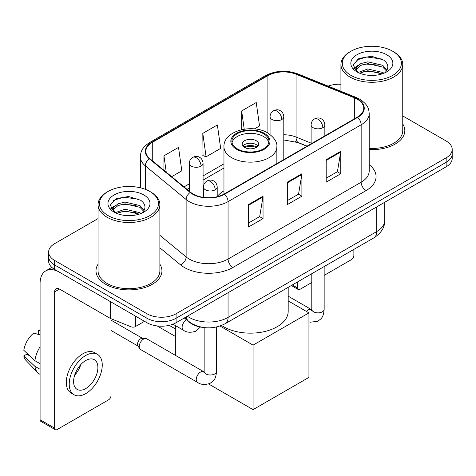 <?xml version="1.0" encoding="UTF-8"?>
<svg xmlns="http://www.w3.org/2000/svg" width="476" height="476" viewBox="0 0 476 476"><rect width="100%" height="100%" fill="white"/><g stroke="black" fill="none" stroke-linecap="round" stroke-linejoin="round"><path stroke-width="0.71" d="M223.958 190.769A36.408 21.021 0 0 0 217.205 196.594M306.943 146.215L296.685 142.068A27.477 15.863 0 0 0 295.542 141.634M202.853 327.399A20.611 11.9 180 0 1 189.817 322.532L184.301 317.98M98.056 218.579L54.651 243.635A20.611 11.9 0 0 0 48.617 252.048L48.617 261.026A20.611 11.9 0 0 0 54.651 269.44L146.941 322.722A20.611 11.9 0 0 0 176.09 322.722L446.167 166.796A20.611 11.9 0 0 0 452.2 158.383L452.2 153.897A20.611 11.9 0 0 1 446.167 162.31A20.611 11.9 0 0 0 452.2 153.897L452.2 149.41A20.611 11.9 0 0 0 446.167 140.997L402.755 115.936M48.617 252.048A20.611 11.9 0 0 0 54.651 260.461L146.941 313.749A20.611 11.9 0 0 0 176.09 313.749L176.09 318.236L446.167 162.31L176.09 318.236A20.611 11.9 0 0 1 146.941 318.236A20.611 11.9 0 0 0 176.09 318.236L176.09 322.722M54.651 260.461L54.651 264.954L146.941 318.236L54.651 264.954A20.611 11.9 0 0 1 48.617 256.54A20.611 11.9 0 0 0 54.651 264.954L54.651 269.44M98.056 264.216A32.975 19.04 0 0 0 95.997 270.838A32.975 19.04 0 0 0 105.654 284.303A32.975 19.04 0 0 0 141.592 288.426A32.975 19.04 0 0 0 161.947 270.838A32.975 19.04 0 0 0 159.882 264.216A32.975 19.04 0 0 1 161.947 270.838A32.975 19.04 0 0 1 141.592 288.426A32.975 19.04 0 0 1 105.654 284.303A32.975 19.04 0 0 1 95.997 270.838A32.975 19.04 0 0 1 98.056 264.216M357.274 99.21A21.985 12.691 180 0 1 363.712 108.183A21.985 12.691 180 0 1 357.274 117.156L224.178 194A21.985 12.691 180 0 1 190.626 192.304L149.815 158.651A21.985 12.691 180 0 1 145.84 151.374A21.985 12.691 180 0 1 152.278 142.401L267.905 75.648A21.985 12.691 180 0 1 296.054 74.226L354.334 97.788A21.985 12.691 180 0 1 357.274 99.21M357.66 98.984A22.533 13.007 0 0 0 354.65 97.526L296.37 73.964A22.533 13.007 0 0 0 267.512 75.422L151.892 142.175A22.533 13.007 0 0 0 149.369 158.835L190.174 192.482A22.533 13.007 0 0 0 224.565 194.22L357.66 117.382A22.533 13.007 0 0 0 357.66 98.984M248.466 204.597L248.466 227.034L263.038 218.621L263.038 196.183L248.466 204.597M248.466 223.054L259.688 216.574L262.978 196.933A5.498 3.171 -120 0 0 263.038 196.183M259.593 216.634L263.038 218.621M326.185 159.728L326.185 182.165L340.757 173.752L340.757 151.314L326.185 159.728M326.185 178.185L337.407 171.705L340.697 152.058A5.498 3.171 -120 0 0 340.757 151.314M337.311 171.759L340.757 173.752M287.325 182.165L287.325 204.597L301.897 196.183L301.897 173.752L287.325 182.165M287.325 200.616L298.547 194.137L301.838 174.496A5.498 3.171 -120 0 0 301.897 173.752M298.452 194.196L301.897 196.183M369.203 149.595A32.975 19.04 0 0 0 404.82 130.62A32.975 19.04 0 0 0 402.755 123.992A32.975 19.04 0 0 1 404.82 130.62A32.975 19.04 0 0 1 369.203 149.595M176.09 313.749L446.167 157.824A20.611 11.9 0 0 0 452.2 149.41M340.929 84.264A20.611 11.9 0 0 0 328.119 86.132M254.416 128.907L259.527 125.961L256.237 102.519L241.665 110.932L241.665 129.68M171.675 176.679L181.808 170.83L178.518 147.387L163.946 155.801L163.946 170.301M202.806 133.369L206.096 156.806L220.668 148.393L217.377 124.956L202.806 133.369L203.038 155.664M206.096 156.806L202.806 155.581M241.665 110.932L244.224 129.186M163.946 155.801L166.249 172.199M292.318 284.945L297.524 287.95A3.433 1.981 120 0 0 298.238 289.521A3.433 1.981 120 0 0 299.951 289.354L311.792 282.518M324.156 275.378L351.443 259.622A3.433 1.981 120 0 0 353.87 255.416L353.87 249.406M297.524 287.95L297.524 281.935M350.955 75.369A29.542 17.053 0 0 0 392.73 75.369A29.542 17.053 0 0 0 392.73 51.253L393.706 51.813A30.91 17.85 0 0 1 402.755 64.433A30.91 17.85 0 0 1 383.674 80.92A30.91 17.85 0 0 1 349.985 77.052A30.91 17.85 0 0 1 340.929 64.433A30.91 17.85 0 0 1 349.985 51.813L350.955 51.253A29.542 17.053 0 0 0 350.955 75.369M369.203 148.399A30.91 17.85 0 0 0 402.755 130.62L402.755 64.433M358.119 72.483L367.829 68.96L382.823 72.465L383.888 73.256M359.576 73.167L367.829 70.74L382.222 73.863M357.833 72.358L356.322 69.02L356.851 66.985L360.868 63.564L367.829 61.838L382.823 65.343L386.94 70.216M356.363 71.376L356.322 69.02M356.423 69.912L356.851 68.77L360.868 65.343L367.829 63.617L382.823 67.128L386.47 70.954M384.543 72.983A15.524 8.961 0 0 0 385.203 72.394C389.16 68.074 388.642 63.968 383.638 60.077L371.494 56.257L358.963 58.435L353.144 64.885L356.917 71.793M386.708 54.728A21.021 12.138 0 0 0 357.024 54.704A21.021 12.138 0 0 0 356.887 71.84A21.021 12.138 0 0 0 356.982 71.894A21.021 12.138 0 0 0 386.798 71.84A21.021 12.138 0 0 0 386.708 54.728M386.524 71.995L388.035 70.966M393.706 51.813L392.73 51.253A29.542 17.053 0 0 0 350.955 51.253M356.084 60.208L366.603 56.977L381.901 59.018M354.055 68.877L356.929 66.842M361.671 64.998L366.603 64.099L378.979 65.164M361.671 72.12L366.603 71.221L378.979 72.287M353.733 68.306L358.119 65.361M263.525 133.702A18.546 10.71 0 0 0 243.307 131.382A18.546 10.71 0 0 0 231.86 141.277A18.546 10.71 0 0 0 237.292 148.845A18.546 10.71 0 0 0 257.504 151.166A18.546 10.71 0 0 0 268.958 141.277A18.546 10.71 0 0 0 263.525 133.702M268.797 142.675A18.546 10.71 0 0 0 263.525 136.505A18.546 10.71 0 0 0 244.45 133.94A18.546 10.71 0 0 0 232.02 142.675M221.59 325.441A37.782 21.813 0 0 0 223.69 326.762A37.782 21.813 0 0 0 264.864 331.492A37.782 21.813 0 0 0 288.188 311.34L288.188 287.325M256.237 140.712A8.241 4.76 0 0 0 247.252 139.682A8.241 4.76 0 0 0 242.165 144.079A8.241 4.76 0 0 0 244.581 147.441A8.241 4.76 0 0 0 253.565 148.476A8.241 4.76 0 0 0 258.652 144.079A8.241 4.76 0 0 0 256.237 140.712M257.915 146.043A8.241 4.76 0 0 0 256.237 144.639A8.241 4.76 0 0 0 242.897 146.043M243.748 146.882A10.99 6.349 180 0 1 256.588 146.679L256.588 147.233M244.652 147.483A9.615 5.551 180 0 1 255.594 147.257L256.588 146.679M255.428 147.852L255.594 147.257M175.358 336.437L157.175 325.941M253.077 409.634L253.077 345.13L308.942 312.881L308.942 377.385L253.077 409.634L208.619 383.965M175.358 328.922L169.182 325.352M175.358 355.322L175.358 325.572M253.077 345.13L219.995 326.03M288.188 300.897L308.942 312.881M139.218 346.647A6.182 3.57 -60 0 1 143.591 339.073A6.182 3.57 -60 0 1 145.638 338.478A6.182 3.57 -60 0 1 146.685 338.769L203.71 371.691A6.182 3.57 -60 0 0 200.896 371.851A6.182 3.57 -60 0 0 200.616 372A6.182 3.57 -60 0 0 196.582 377.444A6.182 3.57 -60 0 0 197.528 382.401L140.503 349.473A6.182 3.57 -60 0 1 139.73 348.712A6.182 3.57 -60 0 1 139.218 346.647M139.73 348.712L137.885 345.755A4.462 2.576 -60 0 1 137.522 344.261A4.462 2.576 -60 0 1 140.676 338.793A4.462 2.576 -60 0 1 142.151 338.365L145.638 338.478M135.404 316.058L135.404 326.578L144.514 321.318M110.301 301.564L59.512 272.242A27.477 15.863 -120 0 0 45.773 270.88A27.477 15.863 -120 0 0 40.079 283.458L40.079 419.755L54.651 428.168L54.651 291.871A6.872 3.969 60 0 1 56.073 288.73A6.872 3.969 60 0 1 59.512 289.069L110.301 318.39L110.301 301.564A3.433 1.981 0 0 0 110.759 301.79M54.651 428.168A3.433 1.981 120 0 0 55.365 429.745L40.793 421.331A3.433 1.981 -60 0 1 40.079 419.755M55.365 429.745A3.433 1.981 120 0 0 57.078 429.572L108.57 399.846A3.433 1.981 120 0 0 110.997 395.639L110.997 318.712M135.404 326.578A3.433 1.981 180 0 1 131.007 326.804L110.759 318.617A3.433 1.981 180 0 1 110.301 318.39M85.739 388.571A17.172 9.913 120 0 0 96.961 373.44A17.172 9.913 120 0 0 94.325 359.678A17.172 9.913 120 0 0 85.739 360.528A17.172 9.913 120 0 0 74.518 375.659A17.172 9.913 120 0 0 77.154 389.422A17.172 9.913 120 0 0 85.739 388.571M74.643 375.261A17.172 9.913 120 0 0 80.807 364.586M40.079 330.671L38.621 330.231L38.621 333.682L40.079 334.521M97.419 354.322L94.504 352.639A23.354 13.483 120 0 0 82.824 353.799A23.354 13.483 120 0 0 67.568 374.38A23.354 13.483 120 0 0 71.15 393.093L74.06 394.777A23.354 13.483 120 0 0 85.739 393.622A23.354 13.483 120 0 0 100.995 373.035A23.354 13.483 120 0 0 97.419 354.322A23.354 13.483 120 0 0 85.739 355.477A23.354 13.483 120 0 0 70.484 376.064A23.354 13.483 120 0 0 74.06 394.777M40.079 346.73A22.669 13.09 120 0 0 34.921 360.701L23.8 350.294A17.862 10.311 120 0 1 33.766 333.033L40.079 334.949M40.079 363.682L34.921 360.701M29.815 355.929L26.787 354.18L23.8 355.905L34.921 366.312L40.079 369.287M34.921 366.312A22.669 13.09 120 0 0 37.717 372.643A22.669 13.09 120 0 0 39.431 373.987L40.079 374.362M40.079 329.826A17.862 10.311 120 0 0 38.621 330.231M23.8 355.905A17.862 10.311 120 0 0 25.912 360.35L37.717 372.643M108.082 215.592A29.542 17.053 0 0 0 149.857 215.592A29.542 17.053 0 0 0 149.857 191.471L150.832 192.036A30.91 17.85 0 0 1 159.882 204.656A30.91 17.85 0 0 1 140.801 221.144A30.91 17.85 0 0 1 107.112 217.276A30.91 17.85 0 0 1 98.056 204.656A30.91 17.85 0 0 1 107.112 192.036L108.082 191.471A29.542 17.053 0 0 0 108.082 215.592M98.056 204.656L98.056 270.838A30.91 17.85 0 0 0 107.112 283.458A30.91 17.85 0 0 0 140.801 287.331A30.91 17.85 0 0 0 159.882 270.838L159.882 204.656M115.246 212.707L124.956 209.184L139.95 212.689L141.015 213.48M116.703 213.385L124.956 210.963L139.349 214.087M114.96 212.582L113.449 209.244L113.978 207.209L117.994 203.787L124.956 202.056L139.95 205.567L144.067 210.44M113.49 211.6L113.449 209.244M113.55 210.13L113.978 208.988L117.994 205.567L124.956 203.841L139.95 207.346L143.597 211.177M141.669 213.206A15.524 8.961 0 0 0 142.33 212.617C146.287 208.298 145.769 204.192 140.759 200.295L128.615 196.481L116.09 198.659L110.271 205.108L114.044 212.016M143.835 194.952A21.021 12.138 0 0 0 114.151 194.922A21.021 12.138 0 0 0 114.014 212.058A21.021 12.138 0 0 0 114.109 212.112A21.021 12.138 0 0 0 143.925 212.058A21.021 12.138 0 0 0 143.835 194.952M143.651 212.219L145.162 211.183M150.832 192.036L149.857 191.471A29.542 17.053 0 0 0 108.082 191.471M113.211 200.432L123.73 197.201L139.028 199.242M111.182 209.101L114.056 207.066M118.798 205.215L123.73 204.323L136.106 205.382M118.798 212.344L123.73 211.445L136.106 212.504M110.86 208.524L115.246 205.584M187.36 316.219A27.477 15.863 0 0 0 189.204 317.397A27.477 15.863 0 0 0 228.064 317.397L376.7 231.58A27.477 15.863 0 0 0 384.751 220.358C384.953 227.177 381.318 233.014 373.856 237.869L225.219 323.686A13.739 7.931 60 0 0 228.064 317.397L228.064 292.716M376.7 206.899L376.7 231.58A13.739 7.931 60 0 1 373.856 237.869M186.247 316.861A13.739 9.187 129.5 0 0 188.639 321.324L184.468 317.885M446.167 166.796L446.167 157.824M146.941 322.722L146.941 313.749M369.203 164.714A34.349 19.831 180 0 1 366.014 190.632L232.919 267.476A6.872 3.969 60 0 1 228.064 259.063L361.159 182.219A27.477 15.863 0 0 0 369.203 171.003L369.203 113.568A27.477 15.863 180 0 1 361.159 124.783A6.872 3.969 -120 0 0 357.66 117.382M232.919 267.476A34.349 19.831 180 0 1 184.349 267.476A34.349 19.831 180 0 1 180.499 264.829L159.882 247.829M190.174 192.482A6.872 4.593 129.5 0 0 186.128 199.509L186.128 256.945A27.477 15.863 0 0 0 189.204 259.063A27.477 15.863 0 0 0 228.064 259.063L228.064 201.628A27.477 15.863 180 0 1 186.128 199.509L145.317 165.856A27.477 15.863 180 0 1 140.349 156.759L140.349 187.794M369.203 113.568C368.763 108.843 368.323 104.916 359.737 99.204L356.125 97.449A6.872 3.219 112 0 0 354.65 97.526M356.125 97.449L297.839 73.887C286.463 69.865 275.663 70.448 265.441 75.642A6.872 3.969 60 0 1 267.512 75.422M151.892 142.175A6.872 3.969 -120 0 0 149.815 142.395C141.485 147.857 140.729 151.975 140.349 156.759M149.369 158.835A6.872 4.593 129.5 0 0 145.317 165.856L145.317 189.329M297.839 73.887A6.872 3.219 112 0 0 296.37 73.964M224.565 194.22A6.872 3.969 60 0 1 228.064 201.628L361.159 124.783L361.159 182.219A6.872 3.969 60 0 0 366.014 190.632M159.882 235.305L186.128 256.945A6.872 4.593 -50.5 0 1 180.499 264.829M152.278 142.401L152.278 160.686M354.334 97.788L354.334 118.851M296.054 74.226L296.054 137.046A21.985 12.691 0 0 0 283.797 134.75M311.108 143.127L296.054 137.046A12.364 5.789 -68 0 0 298.511 142.663L283.797 139.974M267.905 75.648L267.905 133.066M223.958 163.833L203.068 175.9M189.329 183.831L184.051 186.878M287.325 182.873L301.838 174.496M326.185 160.442L340.697 152.058M248.466 205.311L262.978 196.933M236.566 149.268A19.575 11.305 0 0 0 264.251 149.268A19.575 11.305 0 0 0 264.251 133.28A19.575 11.305 0 0 0 236.566 133.28A19.575 11.305 0 0 0 236.566 149.268M276.853 163.583L276.853 146.882A26.448 15.268 180 0 1 260.527 160.989A26.448 15.268 180 0 1 231.705 157.681A26.448 15.268 180 0 1 223.958 146.882L223.958 194.119M322.835 127.675A6.872 3.969 0 0 0 324.846 124.867C324.549 120.761 321.877 119.083 321.586 119.024C319.592 117.62 317.248 117.59 314.541 118.917A6.872 3.969 60 0 1 317.974 119.262A6.872 3.969 -120 0 1 322.835 127.675A6.872 3.969 0 0 1 313.119 127.675A6.872 3.969 0 0 1 311.108 124.867C311.209 122.267 312.351 120.279 314.541 118.917M306.395 311.411A6.182 3.57 -60 0 1 308.258 309.852A6.182 3.57 -60 0 1 308.537 309.703A6.182 3.57 -60 0 1 311.352 309.543L288.188 296.173M312.149 310.168L311.596 310.626L311.792 309.293A6.182 3.57 -0 0 0 313.601 311.816A6.182 3.57 -0 0 0 322.062 311.97A6.182 3.57 -0 0 0 324.156 309.293C323.454 318.01 320.943 318.938 317.486 321.318L310.287 322.192L308.942 321.877M215.194 189.817A6.872 3.969 0 0 0 217.205 187.014C216.907 182.909 214.236 181.231 213.944 181.172C211.951 179.767 209.607 179.732 206.899 181.064A6.872 3.969 60 0 1 210.332 181.404A6.872 3.969 -120 0 1 215.194 189.817A6.872 3.969 0 0 1 205.477 189.817A6.872 3.969 0 0 1 203.466 187.014C203.567 184.408 204.71 182.427 206.899 181.064M204.507 372.315L203.954 372.773L204.15 371.435A6.182 3.57 -0 0 0 205.959 373.963A6.182 3.57 -0 0 0 214.42 374.112A6.182 3.57 -0 0 0 216.515 371.435C215.812 380.157 213.302 381.086 209.845 383.466C204.68 385.036 200.575 384.685 197.528 382.401M281.786 119.512A6.872 3.969 0 0 0 283.797 116.709C283.5 112.604 280.834 110.92 280.537 110.86C278.549 109.462 276.199 109.426 273.498 110.759A6.872 3.969 60 0 1 276.931 111.098A6.872 3.969 -120 0 1 281.786 119.512A6.872 3.969 0 0 1 272.07 119.512A6.872 3.969 0 0 1 270.059 116.709C270.166 114.103 271.308 112.122 273.498 110.759M201.056 166.124A6.872 3.969 0 0 0 203.068 163.316C202.77 159.21 200.099 157.532 199.807 157.473C197.82 156.069 195.469 156.039 192.762 157.366A6.872 3.969 60 0 1 196.201 157.711A6.872 3.969 -120 0 1 201.056 166.124A6.872 3.969 0 0 1 191.34 166.124A6.872 3.969 0 0 1 189.329 163.316C189.43 160.715 190.578 158.728 192.762 157.366M200.366 327.03L195.713 331.278C190.543 332.849 186.437 332.492 183.391 330.207A6.182 3.57 -60 0 1 182.112 327.381A6.182 3.57 -60 0 1 186.503 319.795M54.651 291.871L59.512 289.069M110.759 301.832L110.759 318.617M131.007 326.804L131.007 313.523M225.219 323.686C214.164 329.237 203.103 329.237 192.048 323.686L188.639 321.324M384.751 220.358L384.751 202.252M265.441 75.642L149.815 142.395M223.958 168.016L203.068 180.083M189.329 188.014L187.032 189.341M307.091 146.126L298.511 142.663M298.238 289.521L291.312 285.523M340.929 91.309L340.929 64.433M276.853 146.882C277.437 142.229 274.378 137.582 267.685 132.941C252.096 123.29 223.042 131.031 223.958 146.882M311.774 309.769L311.352 309.543M324.156 266.56L324.156 309.293M324.846 135.88L324.846 124.867M311.792 273.7L311.792 309.293M311.108 143.811L311.108 124.867M204.133 371.917L203.71 371.691M216.515 327L216.515 371.435M217.205 196.713L217.205 187.014M110.997 330.457L138.111 346.112M204.15 327.577L204.15 371.435M203.466 197.361L203.466 187.014M110.997 320.146L142.574 338.377M283.797 159.573L283.797 116.709M270.059 134.506L270.059 116.709M203.068 197.302L203.068 163.316M183.391 330.207L172.978 324.198M189.329 191.233L189.329 163.316M45.773 270.88L51.813 267.393"/></g></svg>
